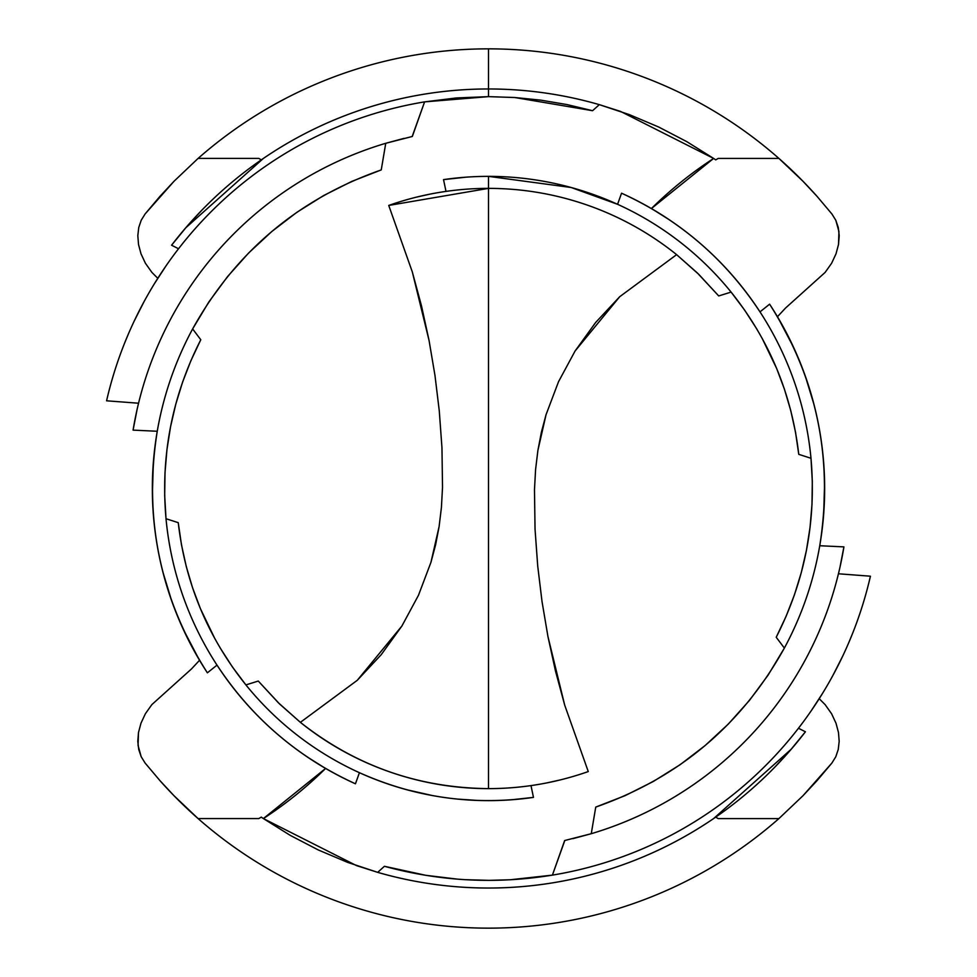 <?xml version="1.0" encoding="UTF-8"?>
<svg xmlns="http://www.w3.org/2000/svg" width="977" height="977" viewBox="0 0 977 977"><rect width="100%" height="100%" fill="white"/><g stroke="black" fill="none" stroke-linecap="round" stroke-linejoin="round"><path stroke-width="1.47" d="M412.184 136.499L424.592 101.877A391.862 391.862 0 0 0 106.578 400.802A391.862 391.862 0 0 1 424.592 101.877L456.43 97.944L488.5 96.638L488.5 48.85A439.65 439.65 0 0 0 198.111 158.396L258.807 158.396L261.311 159.849L263.424 158.396A399.532 399.532 0 0 1 599.328 104.649L629.383 114.627L658.596 126.986L686.758 141.628L713.625 158.433A393.658 393.658 0 0 0 651.403 208.553L713.625 158.433L620.529 111.415L599.328 104.649L592.575 110.706L514.757 97.517L488.5 96.638L424.592 101.877L412.343 136.462L385.744 143.289L381.25 169.913C298.229 199.076 235.347 252.078 192.628 328.931L200.786 339.74C172.074 396.112 160.484 455.77 166.017 518.726L178.241 522.658C185.264 583.22 207.82 637.297 245.899 684.901L258.282 681.054L279.581 703.977L300.379 722.345L357.252 680.322L401.901 626.013L418.474 595.286L430.955 562.312L439.1 526.603L441.421 507.442L442.52 487.303L441.421 507.442L439.1 526.603L435.608 544.8L430.955 562.312L418.474 595.286L401.901 626.013L381.286 654.602L357.252 680.322L300.379 722.345L278.323 702.744L258.282 681.054L245.899 684.901L232.502 667.083L219.972 647.641M775.164 766.786L790.405 750.189L805.414 731.785A399.532 399.532 0 0 1 377.672 872.351L347.617 862.373L318.404 850.014L290.242 835.372L263.375 818.567A393.658 393.658 0 0 0 325.597 768.447L263.375 818.567L356.471 865.585L377.672 872.351L384.425 866.294C439.784 881.388 495.779 884.332 552.408 875.123L564.657 840.538L591.256 833.711L595.75 807.087C678.771 777.924 741.653 724.922 784.372 648.069L776.214 637.26C804.926 580.888 816.516 521.23 810.983 458.274L798.759 454.342C791.736 393.78 769.18 339.703 731.101 292.099L718.718 295.946L697.419 273.023L676.621 254.655L619.748 296.678L575.099 350.987L558.526 381.714L546.045 414.688L537.9 450.397L535.579 469.558L534.48 489.697L535.579 469.558L537.9 450.397L541.392 432.2L546.045 414.688L558.526 381.714L575.099 350.987L595.714 322.398L619.748 296.678L676.621 254.655A300.122 300.122 0 0 0 488.5 188.378L488.5 788.622A300.122 300.122 0 0 0 588.264 771.561L564.694 705.113L555.486 671.028L547.938 636.515L542.027 601.576L537.716 566.037L535.042 529.229L534.48 489.697L535.042 529.229L537.716 566.037L542.027 601.576L547.938 636.515L564.694 705.113L588.264 771.561A300.122 300.122 0 0 1 300.379 722.345C355.53 765.858 418.241 787.951 488.5 788.622L488.5 176.361A312.139 312.139 0 0 0 443.534 179.621L446 191.394L443.534 179.621A312.139 312.139 0 0 1 731.101 292.099L744.498 309.917L757.028 329.359M258.807 158.396L198.111 158.396L174.028 181.258L145.121 213.939L141.213 220.24L138.746 227.531L137.818 235.665L138.526 244.519L140.993 253.776L145.414 263.253L151.887 272.388L157.785 278.298L151.887 272.388L145.414 263.253L140.993 253.776L138.526 244.519L137.818 235.665L138.746 227.531L141.213 220.24L145.121 213.939L160.057 196.243L174.028 181.258L198.111 158.396A439.65 439.65 0 0 1 778.925 158.433L803.009 181.295L816.967 196.267A439.65 439.65 0 0 0 488.5 48.85L488.5 88.968A399.532 399.532 0 0 0 171.586 245.215L178.535 248.756L171.586 245.215A399.532 399.532 0 0 1 488.5 88.968A399.532 399.532 0 0 0 263.424 158.396L261.311 159.849L258.807 158.396L236.861 158.396M401.168 201.36L397.883 202.386M429.929 194.142L417.02 197.012M388.736 205.439A300.122 300.122 0 0 1 676.621 254.655L698.677 274.256L718.718 295.946L731.101 292.099A312.139 312.139 0 0 0 488.5 176.361L488.5 188.378L388.736 205.439L412.306 271.887L421.514 305.972L429.062 340.485L434.973 375.424L439.284 410.963L441.958 447.771L442.52 487.303L441.958 447.771L439.284 410.963L434.973 375.424L429.062 340.485L412.306 271.887L388.736 205.439M465.98 177.179L443.534 179.621M113.747 373.971L111.866 380.297M128.402 333.951L124.763 342.719M143.863 302.003L134.301 320.871M166.017 265.878L154.439 283.648M201.86 210.177L186.595 226.811L171.586 245.215L185.618 227.946L263.375 158.433L253.19 165.614M216.638 195.73L214 198.197M740.139 818.604L778.889 818.604A439.65 439.65 0 0 1 198.075 818.567L173.991 795.705L160.033 780.733A439.65 439.65 0 0 0 778.889 818.604L802.972 795.742A439.65 439.65 0 0 0 802.972 795.742L831.879 763.061L835.787 756.76L838.254 749.469L839.182 741.335L838.474 732.481L836.007 723.224L831.586 713.747L825.113 704.612L819.214 698.702L825.113 704.612L831.586 713.747L836.007 723.224L838.474 732.481L839.182 741.335L838.254 749.469L835.787 756.76L831.879 763.061L816.943 780.757L802.972 795.742L778.889 818.604L718.193 818.604L715.689 817.151L713.576 818.604A399.532 399.532 0 0 1 377.672 872.351A399.532 399.532 0 0 0 805.414 731.785L798.465 728.244L805.414 731.785L791.382 749.054L713.625 818.567L723.81 811.386M258.783 818.579L261.286 817.126L263.387 818.579L261.286 817.126L258.783 818.579L198.075 818.567L258.783 818.579L198.075 818.567L173.991 795.705L160.033 780.733L145.097 763.025L141.189 756.723L138.062 745.451L138.49 732.518L140.981 723.188L145.39 713.723L151.875 704.588L191.443 668.976L151.875 704.588L145.39 713.723L140.981 723.188L138.49 732.518L137.794 741.299L138.722 749.457L141.189 756.723L145.097 763.025L160.033 780.733M760.362 781.27L763 778.803M199.552 660.281L191.443 668.976L199.54 660.281M599.328 104.649A399.532 399.532 0 0 0 488.5 88.968L488.5 96.638L514.794 97.517L540.953 100.167L566.941 104.563L592.575 110.706L599.328 104.649A399.532 399.532 0 0 0 488.5 88.968A399.532 399.532 0 0 1 599.328 104.649M718.217 158.421L715.714 159.874L713.613 158.421L715.714 159.874L718.217 158.421L778.925 158.433L718.217 158.421L778.925 158.433L803.009 181.295L816.967 196.267L831.903 213.975L835.811 220.277L838.938 231.549L838.51 244.482L836.019 253.812L831.61 263.277L825.125 272.412L785.557 308.024L825.125 272.412L831.61 263.277L836.019 253.812L838.51 244.482L839.206 235.701L838.278 227.543L835.811 220.277L831.903 213.975L816.967 196.267M457.383 879.129L425.85 875.319L384.425 866.294L377.672 872.351M564.816 840.501L552.408 875.123A391.862 391.862 0 0 0 870.422 576.198A391.862 391.862 0 0 1 552.408 875.123L510.287 879.764L489.086 880.362L465.284 879.679M863.253 603.029L865.133 596.703M848.598 643.049L852.237 634.281M833.137 674.997L842.699 656.129M810.983 711.122L822.561 693.352M870.422 576.198L838.437 573.78L870.422 576.198M106.578 400.802L138.563 403.22L106.578 400.802M840 567.1L843.92 546.876A360.183 360.183 0 0 1 591.256 833.711L572.986 838.632M137 409.9L133.08 430.124A360.183 360.183 0 0 1 385.744 143.289L404.014 138.368M762.097 338.25L776.593 368.353L784.433 389.225L790.747 410.535L795.534 432.274L798.759 454.342L810.983 458.274A323.888 323.888 0 0 0 621.555 193.202A323.888 323.888 0 0 1 810.983 458.274L812.314 481.331L811.997 504.388L810.043 527.421L806.452 550.259L801.238 572.742L794.448 594.798L786.082 616.353L776.214 637.26L784.372 648.069A336.161 336.161 0 0 0 769.62 304.177A336.161 336.161 0 0 1 784.372 648.069L768.13 675.083L749.371 700.509L728.329 724.042L705.211 745.475L680.126 764.698L653.381 781.441L625.195 795.608L595.75 807.087L591.256 833.711A360.183 360.183 0 0 0 843.92 546.876L819.752 545.74L843.92 546.876M133.08 430.124L157.248 431.26L133.08 430.124A360.183 360.183 0 0 1 385.744 143.289L381.25 169.913L351.805 181.392L323.619 195.559L296.874 212.302L271.789 231.525L248.671 252.958L227.629 276.491L208.87 301.917L192.628 328.931A336.161 336.161 0 0 0 207.38 672.823A336.161 336.161 0 0 1 192.628 328.931L200.786 339.74L190.918 360.647L182.552 382.202L175.762 404.258L170.548 426.741L166.957 449.579L165.003 472.612L164.686 495.669L166.017 518.726A323.888 323.888 0 0 0 355.445 783.798A323.888 323.888 0 0 1 166.017 518.726L178.241 522.658L181.466 544.726L186.253 566.465L192.567 587.775L200.407 608.647L214.903 638.75M793.776 347.763L777.948 317.549M814.061 404.771L805.353 376.23M822.597 451.362L822.145 447.49M823.66 514.378L824.612 482.846L824.051 468.288M183.224 629.237L199.052 659.451M162.939 572.229L171.647 600.77M154.403 525.638L154.855 529.51M153.34 462.622L152.388 494.154L152.949 508.712M621.555 193.202L617.574 204.303L621.555 193.202C679.027 219.495 725.178 259.052 759.996 311.871L769.62 304.177L759.996 311.871L754.159 303.212M355.445 783.798L359.426 772.697L355.445 783.798C297.973 757.505 251.822 717.948 217.004 665.129L207.38 672.823L217.004 665.129L222.841 673.788M642.268 203.436L634.342 199.296M669.318 219.776L652.306 209.09M699.3 242.589L692.485 236.91M738.148 282.145L732.091 275.025M334.732 773.564L342.658 777.704M307.682 757.224L324.694 767.91M277.7 734.411L284.515 740.09M238.852 694.855L244.909 701.974M511.301 799.809L533.466 797.379A312.139 312.139 0 0 1 245.899 684.901A312.139 312.139 0 0 0 533.466 797.379L531 785.606L533.466 797.379C473.1 805.817 415.078 797.586 359.426 772.697M457.431 799.088L477.961 800.456M406.53 789.685L432.371 795.547M546.815 782.907L559.98 779.988M777.448 316.719L785.557 308.024L777.46 316.719M207.38 672.823C160.118 598.681 143.411 518.164 157.248 431.26M488.5 176.361L571.154 187.499L617.574 204.303M769.62 304.177C816.882 378.319 833.589 458.836 819.752 545.74M718.193 818.604L715.689 817.151L713.576 818.604"/></g></svg>
